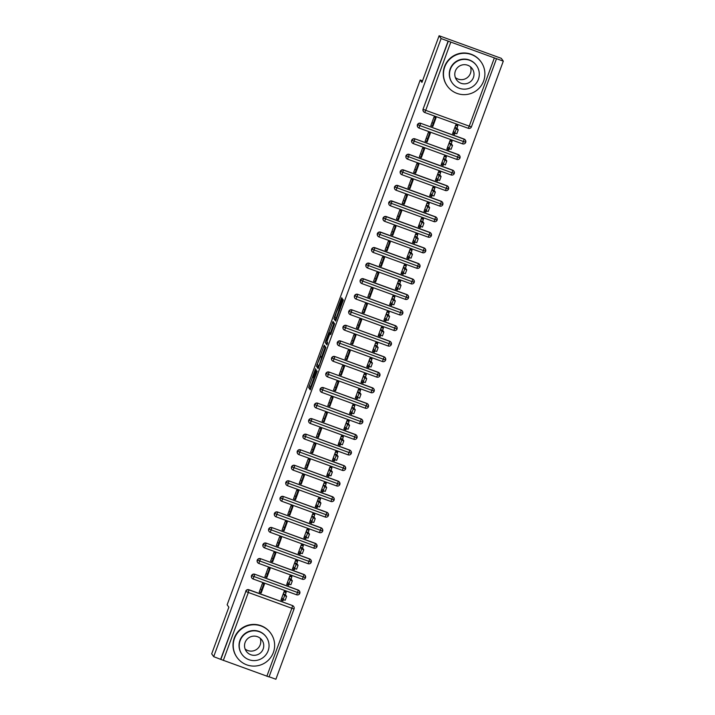 <?xml version="1.0" encoding="UTF-8"?>
<svg xmlns="http://www.w3.org/2000/svg" width="715" height="715" viewBox="0 0 715 715"><rect width="100%" height="100%" fill="white"/><g stroke="black" fill="none" stroke-linecap="round" stroke-linejoin="round"><path stroke-width="1.07" d="M315.556 368.708L308.666 387.557L310.283 389.836L317.228 371.058L313.778 378.432L316.396 369.887L312.947 377.252L315.556 368.708M341.69 300.023L342.163 298.37L341.707 297.735L341.064 299.138L334.432 317.147L333.959 318.801L335.585 321.08L343.325 300.014L342.771 299.236L342.128 300.64L336.104 318.559L335.022 317.049L336.247 312.741L341.69 300.023M213.696 656.665L441.11 38.565L439.108 35.75L421.948 82.395L420.232 79.991L227.147 604.792L228.854 607.196L211.694 653.85L213.696 656.665L220.846 659.418L245.853 591.421L220.694 659.203M324.244 345.202L316.495 366.268L318.121 368.547L325.861 347.481L324.244 345.202M326.594 341.198L325.7 340.876L332.976 321.464L334.593 323.743L330.643 334.513M330.634 334.504L329.973 333.574L327.452 340.099L326.978 341.743L327.658 342.708L326.88 344.844L325.227 342.53L325.7 340.876M454.15 133.642L454.615 134.34L455.115 133.16M435.408 117.492L432.369 125.769L432.843 126.43L436.052 117.725L434.023 116.992L430.823 125.697L432.843 126.43M448.43 149.194L448.895 149.891L449.395 148.711M429.688 133.044L426.649 141.311L427.123 141.981L430.332 133.276L428.303 132.543L425.103 141.248L427.123 141.981M442.701 164.736L443.166 165.433L443.675 164.262M423.968 148.595L420.929 156.862L421.403 157.532L424.603 148.827L422.583 148.094L419.383 156.799L421.403 157.532M436.981 180.287L437.446 180.984L437.955 179.814M418.248 164.146L415.209 172.413L415.683 173.084L418.883 164.379L416.863 163.637L413.663 172.351L415.683 173.084M433.335 191.352L432.137 189.663L432.736 187.562L434.756 188.295L434.935 187.831L432.915 187.098L429.706 195.803L431.726 196.536L431.896 196.071L429.876 195.338L430.707 193.55L431.914 195.249L433.335 191.352L435.355 192.085L434.157 190.396L434.756 188.295L434.282 187.625M431.261 195.839L431.726 196.536M412.528 179.697L409.481 187.965L409.963 188.635L413.163 179.921L411.143 179.188L407.943 187.902L409.963 188.635M427.615 206.903L426.417 205.214L427.016 203.114L429.036 203.847L429.215 203.382L427.186 202.64L423.986 211.354L426.006 212.087L426.176 211.622L424.156 210.889L424.987 209.102L426.194 210.791L427.615 206.903L429.635 207.636L428.437 205.947L429.036 203.847L428.562 203.176M425.541 211.39L426.006 212.087M406.808 195.24L403.761 203.516L404.243 204.186L407.443 195.472L405.423 194.739L402.214 203.444L404.243 204.186M419.821 226.941L420.286 227.638L420.786 226.458M401.088 210.791L398.041 219.058L398.514 219.728L401.723 211.023L399.703 210.29L396.494 218.996L398.514 219.728M414.101 242.483L414.566 243.189L415.066 242.01M395.359 226.342L392.32 234.609L392.794 235.28L396.003 226.575L393.983 225.842L390.774 234.547L392.794 235.28M408.381 258.035L408.846 258.732L409.346 257.561M389.639 241.893L386.601 250.161L387.074 250.831L390.283 242.126L388.254 241.393L385.054 250.098L387.074 250.831M402.652 273.586L403.126 274.283L403.626 273.112M383.919 257.445L380.881 265.712L381.354 266.382L384.554 257.677L382.534 256.935L379.334 265.649L381.354 266.382M396.932 289.137L397.397 289.834L397.906 288.654M378.199 272.987L375.161 281.263L375.634 281.933L378.834 273.219L376.814 272.487L373.614 281.192L375.634 281.933M391.212 304.688L391.677 305.385L392.178 304.206M372.479 288.538L369.432 296.814L369.914 297.476L373.114 288.771L371.094 288.038L367.894 296.743L369.914 297.476M385.492 320.24L385.957 320.937L386.457 319.757M366.759 304.09L363.712 312.357L364.194 313.027L367.394 304.322L365.374 303.589L362.165 312.294L364.194 313.027M379.772 335.782L380.237 336.479L380.738 335.308M361.039 319.641L357.992 327.908L358.474 328.578L361.674 319.873L359.654 319.14L356.445 327.845L358.474 328.578M374.052 351.333L374.517 352.03L375.018 350.859M355.319 335.192L352.272 343.459L352.745 344.13L355.954 335.424L353.934 334.683L350.725 343.397L352.745 344.13M368.332 366.884L368.797 367.582L369.298 366.402M349.59 350.743L346.552 359.01L347.025 359.681L350.234 350.967L348.214 350.234L345.005 358.948L347.025 359.681M362.612 382.436L363.077 383.133L363.578 381.953M343.87 366.286L340.832 374.562L341.305 375.232L344.514 366.518L342.485 365.785L339.285 374.49L341.305 375.232M356.883 397.987L357.357 398.684L357.858 397.504M338.15 381.837L335.112 390.104L335.585 390.774L338.785 382.069L336.765 381.336L333.565 390.041L335.585 390.774M351.163 413.529L351.628 414.235L352.138 413.056M332.43 397.388L329.392 405.655L329.865 406.326L333.065 397.62L331.045 396.888L327.845 405.593L329.865 406.326M345.443 429.08L345.908 429.778L346.409 428.607M326.71 412.939L323.663 421.207L324.145 421.877L327.345 413.172L325.325 412.439L322.125 421.144L324.145 421.877M339.723 444.632L340.188 445.329L340.689 444.158M320.99 428.491L317.943 436.758L318.425 437.428L321.625 428.723L319.605 427.981L316.396 436.695L318.425 437.428M334.003 460.183L334.468 460.88L334.969 459.7M315.27 444.033L312.223 452.309L312.696 452.979L315.905 444.265L313.885 443.532L310.676 452.246L312.696 452.979M328.283 475.734L328.748 476.431L329.249 475.252M309.55 459.584L306.503 467.86L306.976 468.522L310.185 459.817L308.165 459.084L304.956 467.789L306.976 468.522M322.563 491.285L323.028 491.983L323.529 490.803M303.821 475.135L300.783 483.403L301.256 484.073L304.465 475.368L302.445 474.635L299.236 483.34L301.256 484.073M316.843 506.828L317.308 507.525L317.809 506.354M298.101 490.687L295.063 498.954L295.536 499.624L298.745 490.919L296.716 490.186L293.516 498.891L295.536 499.624M311.114 522.379L311.588 523.076L312.089 521.905M292.381 506.238L289.343 514.505L289.816 515.175L293.016 506.47L290.996 505.728L287.796 514.442L289.816 515.175M305.394 537.93L305.859 538.627L306.369 537.448M286.661 521.789L283.623 530.056L284.096 530.727L287.296 522.013L285.276 521.28L282.076 529.994L284.096 530.727M299.674 553.481L300.139 554.179L300.64 552.999M280.941 537.331L277.894 545.608L278.376 546.278L281.576 537.564L279.556 536.831L276.356 545.536L278.376 546.278M293.954 569.033L294.419 569.73L294.92 568.55M275.221 552.883L272.174 561.15L272.656 561.82L275.856 553.115L273.836 552.382L270.627 561.087L272.656 561.82M288.234 584.575L288.699 585.281L289.2 584.101M269.501 568.434L266.454 576.701L266.927 577.371L270.136 568.666L268.116 567.933L264.907 576.639L266.927 577.371M422.52 80.822L420.232 79.991M431.94 122.658L433.299 123.23M426.22 138.209L427.579 138.781M420.5 153.761L421.859 154.333M414.78 169.312L416.139 169.884M409.06 184.854L410.419 185.426M403.34 200.406L404.699 200.978M397.612 215.957L398.97 216.529M391.892 231.508L393.25 232.08M386.171 247.059L387.53 247.631M380.452 262.602L381.81 263.174M374.731 278.153L376.09 278.725M369.012 293.704L370.37 294.276M363.292 309.255L364.65 309.827M357.572 324.807L358.93 325.379M351.843 340.358L353.201 340.93M346.123 355.9L347.481 356.472M340.403 371.451L341.761 372.023M334.683 387.003L336.041 387.575M328.963 402.554L330.321 403.126M323.243 418.105L324.601 418.677M317.523 433.648L318.881 434.228M311.794 449.199L313.152 449.771M306.074 464.75L307.432 465.322M300.354 480.301L301.712 480.873M294.634 495.852L295.992 496.425M288.914 511.404L290.272 511.976M283.194 526.946L284.552 527.518M277.474 542.497L278.832 543.069M271.754 558.049L273.112 558.621M266.025 573.6L267.383 574.172M245.71 591.216A2.485 2.476 -35.4 0 1 248.9 589.732L292.435 605.542A2.485 2.476 -35.4 0 1 293.606 606.427L293.749 606.633A2.485 2.476 144.6 0 1 294.053 608.921L269.046 676.926L220.846 659.418M282.514 600.126L282.979 600.823L283.48 599.653M263.772 583.985L260.734 592.252L261.207 592.923L259.188 592.19L262.396 583.485L264.416 584.218L261.207 592.923M260.305 589.151L261.663 589.723M441.11 38.565L503.306 61.15L275.892 679.25L269.099 676.783M439.108 35.75L501.304 58.335L503.306 61.15M283.149 600.359L281.129 599.626L281.96 597.847L283.167 599.536L284.588 595.64L286.608 596.373L285.41 594.692L286.179 592.118L284.159 591.385L280.959 600.091L282.979 600.823M448.108 41.113L423.092 109.1L448.26 41.318M424.737 112.496L468.253 128.298L424.728 112.496A2.485 2.476 -35.4 0 1 423.548 111.594L423.396 111.388A2.485 2.476 -35.4 0 1 423.092 109.1M419.017 128.039L462.542 143.849L418.999 128.039A2.485 2.476 -35.4 0 1 417.828 127.145L417.676 126.939A2.485 2.476 -35.4 0 1 420.536 123.239L464.071 139.05A2.485 2.476 -35.4 0 1 465.242 139.943L465.385 140.149A2.485 2.476 144.6 0 0 464.223 139.255L464.071 139.05M454.785 133.875L452.765 133.133L453.596 131.354L454.803 133.044L456.224 129.156L458.244 129.889L457.046 128.2L457.815 125.634L455.795 124.893L452.595 133.607L454.615 134.34M413.297 143.59L456.814 159.4L413.279 143.59A2.485 2.476 -35.4 0 1 412.099 142.696L411.956 142.491A2.485 2.476 -35.4 0 1 414.816 138.79L458.351 154.601A2.485 2.476 -35.4 0 1 459.522 155.486L459.665 155.7A2.485 2.476 144.6 0 0 458.494 154.806L458.351 154.601M449.065 149.417L447.045 148.684L447.867 146.906L449.074 148.595L450.504 144.707L452.524 145.44L451.326 143.751L452.094 141.177L450.075 140.444L446.866 149.158L448.895 149.891M405.932 155.745L452.086 172.807L451.094 174.952L407.568 159.141A2.485 2.476 -35.4 0 1 406.379 158.247L406.236 158.042A2.485 2.476 -35.4 0 1 409.096 154.342L452.631 170.152A2.485 2.476 -35.4 0 1 453.802 171.037L453.945 171.243A2.485 2.476 144.6 0 0 452.774 170.358L452.631 170.152M443.345 164.968L441.325 164.236L442.147 162.457L443.354 164.146L444.784 160.249L446.804 160.982L445.606 159.302L446.375 156.728L444.355 155.995L441.146 164.7L443.166 165.433M400.212 171.296L446.366 188.349L445.374 190.503L401.848 174.692A2.485 2.476 -35.4 0 1 400.659 173.799L400.516 173.584A2.485 2.476 -35.4 0 1 403.367 169.893L446.911 185.703A2.485 2.476 -35.4 0 1 448.082 186.588L448.225 186.794A2.485 2.476 144.6 0 0 447.054 185.909L446.911 185.703M437.625 180.52L435.596 179.787L436.427 177.999L437.634 179.697L439.055 175.801L441.084 176.534L439.877 174.853L440.655 172.279L438.635 171.546L435.426 180.252L437.446 180.984M394.492 186.847L440.637 203.9L439.654 206.045L396.128 190.244A2.485 2.476 -35.4 0 1 394.939 189.341L394.796 189.135A2.485 2.476 -35.4 0 1 397.647 185.444L441.191 201.246A2.485 2.476 -35.4 0 1 442.362 202.139L442.505 202.345A2.485 2.476 144.6 0 0 441.334 201.451L441.191 201.246M388.763 202.399L434.917 219.451L433.933 221.596L390.408 205.795A2.485 2.476 -35.4 0 1 389.219 204.892L389.076 204.687A2.485 2.476 -35.4 0 1 391.927 200.987L435.471 216.797A2.485 2.476 -35.4 0 1 436.633 217.691L436.785 217.896A2.485 2.476 144.6 0 0 435.614 217.003L435.471 216.797M383.043 217.95L429.197 235.003L428.214 237.148L384.688 221.337A2.485 2.476 -35.4 0 1 383.499 220.443L383.347 220.238A2.485 2.476 -35.4 0 1 386.207 216.538L429.742 232.348A2.485 2.476 -35.4 0 1 430.913 233.242L431.065 233.447A2.485 2.476 144.6 0 0 429.894 232.554L429.742 232.348M420.456 227.173L418.436 226.432L419.267 224.653L420.474 226.342L421.895 222.454L423.915 223.187L422.717 221.498L423.486 218.924L421.466 218.191L418.266 226.905L420.286 227.638M377.323 233.501L423.477 250.554L422.494 252.699L378.968 236.888A2.485 2.476 -35.4 0 1 377.779 235.995L377.627 235.789A2.485 2.476 -35.4 0 1 380.487 232.089L424.022 247.899A2.485 2.476 -35.4 0 1 425.193 248.784L425.345 248.99A2.485 2.476 144.6 0 0 424.174 248.105L424.022 247.899M414.736 242.716L412.716 241.983L413.547 240.204L414.754 241.893L416.175 237.997L418.195 238.739L416.997 237.049L417.766 234.475L415.746 233.742L412.546 242.448L414.566 243.189M371.603 249.043L417.757 266.105L416.774 268.25L373.248 252.44A2.485 2.476 -35.4 0 1 372.059 251.546L371.907 251.34A2.485 2.476 -35.4 0 1 374.767 247.64L418.302 263.451A2.485 2.476 -35.4 0 1 419.473 264.336L419.616 264.541A2.485 2.476 144.6 0 0 418.454 263.656L418.302 263.451M409.016 258.267L406.996 257.534L407.827 255.756L409.034 257.445L410.455 253.548L412.475 254.281L411.277 252.601L412.046 250.027L410.026 249.294L406.826 257.999L408.846 258.732M365.883 264.595L412.037 281.647L411.045 283.801L367.528 267.991A2.485 2.476 -35.4 0 1 366.33 267.088L366.187 266.883A2.485 2.476 -35.4 0 1 369.047 263.192L412.582 278.993A2.485 2.476 -35.4 0 1 413.753 279.887L413.896 280.092A2.485 2.476 144.6 0 0 412.725 279.207L412.582 278.993M403.296 273.818L401.276 273.085L402.098 271.298L403.305 272.996L404.735 269.099L406.755 269.832L405.557 268.152L406.326 265.578L404.306 264.845L401.097 273.55L403.126 274.283M360.163 280.146L406.317 297.199L405.325 299.344L361.799 283.542A2.485 2.476 -35.4 0 1 360.61 282.639L360.467 282.434A2.485 2.476 -35.4 0 1 363.318 278.734L406.862 294.544A2.485 2.476 -35.4 0 1 408.033 295.438L408.176 295.644A2.485 2.476 144.6 0 0 407.005 294.75L406.862 294.544M397.576 289.369L395.547 288.637L396.378 286.849L397.585 288.547L399.015 284.65L401.035 285.383L399.837 283.694L400.606 281.129L398.586 280.396L395.377 289.101L397.397 289.834M402.777 313.42A2.485 2.476 144.6 0 1 399.614 314.895L356.079 299.084A2.485 2.476 -35.4 0 1 354.89 298.191L354.747 297.985A2.485 2.476 -35.4 0 1 357.598 294.285L401.142 310.096A2.485 2.476 -35.4 0 1 402.313 310.989L402.456 311.195A2.485 2.476 144.6 0 0 401.285 310.301L401.142 310.096M391.856 304.921L389.827 304.188L390.658 302.4L391.865 304.09L393.286 300.202L395.315 300.935L394.108 299.245L394.886 296.68L392.866 295.939L389.657 304.653L391.677 305.385M397.057 328.971A2.485 2.476 144.6 0 1 393.894 330.446L350.359 314.636A2.485 2.476 -35.4 0 1 349.17 313.742L349.027 313.536A2.485 2.476 -35.4 0 1 351.878 309.836L395.422 325.647A2.485 2.476 -35.4 0 1 396.593 326.541L396.736 326.746A2.485 2.476 144.6 0 0 395.565 325.852L395.422 325.647M386.127 320.463L384.107 319.73L384.938 317.952L386.145 319.641L387.566 315.753L389.586 316.486L388.388 314.797L389.166 312.223L387.146 311.49L383.937 320.204L385.957 320.937M391.337 344.523A2.485 2.476 144.6 0 1 388.173 345.997L344.639 330.187A2.485 2.476 -35.4 0 1 343.45 329.293L343.298 329.088A2.485 2.476 -35.4 0 1 346.158 325.388L389.693 341.198A2.485 2.476 -35.4 0 1 390.864 342.083L391.016 342.288A2.485 2.476 144.6 0 0 389.845 341.404L389.693 341.198M380.407 336.014L378.387 335.281L379.218 333.503L380.425 335.192L381.846 331.295L383.866 332.028L382.668 330.348L383.446 327.774L381.417 327.041L378.217 335.746L380.237 336.479M385.617 360.074A2.485 2.476 144.6 0 1 382.454 361.549L338.919 345.738A2.485 2.476 -35.4 0 1 337.73 344.844L337.578 344.63A2.485 2.476 -35.4 0 1 340.438 340.939L383.973 356.749A2.485 2.476 -35.4 0 1 385.144 357.634L385.296 357.84A2.485 2.476 144.6 0 0 384.125 356.955L383.973 356.749M374.687 351.566L372.667 350.833L373.498 349.045L374.705 350.743L376.126 346.846L378.146 347.579L376.948 345.899L377.717 343.325L375.697 342.592L372.497 351.297L374.517 352.03M379.897 375.625A2.485 2.476 144.6 0 1 376.733 377.091L333.199 361.29A2.485 2.476 -35.4 0 1 332.01 360.387L331.858 360.181A2.485 2.476 -35.4 0 1 334.718 356.49L378.253 372.292A2.485 2.476 -35.4 0 1 379.424 373.185L379.576 373.391A2.485 2.476 144.6 0 0 378.405 372.497L378.253 372.292M368.967 367.117L366.947 366.384L367.778 364.596L368.985 366.294L370.406 362.398L372.426 363.131L371.228 361.441L371.997 358.876L369.977 358.144L366.777 366.849L368.797 367.582M325.834 373.445L374.186 391.168A2.485 2.476 144.6 0 1 371.014 392.642L327.479 376.841A2.485 2.476 -35.4 0 1 326.29 375.938L326.138 375.733A2.485 2.476 -35.4 0 1 328.998 372.032L372.533 387.843A2.485 2.476 -35.4 0 1 373.704 388.737L373.847 388.942A2.485 2.476 144.6 0 0 372.676 388.048L372.533 387.843M363.247 382.668L361.227 381.935L362.058 380.148L363.265 381.837L364.686 377.949L366.706 378.682L365.508 376.993L366.277 374.428L364.257 373.686L361.057 382.4L363.077 383.133M320.114 388.996L368.466 406.71A2.485 2.476 144.6 0 1 365.294 408.194L321.75 392.383A2.485 2.476 -35.4 0 1 320.561 391.489L320.418 391.284A2.485 2.476 -35.4 0 1 323.278 387.584L366.813 403.394A2.485 2.476 -35.4 0 1 367.984 404.288L368.127 404.493A2.485 2.476 144.6 0 0 366.956 403.6L366.813 403.394M357.527 398.219L355.507 397.477L356.329 395.699L357.536 397.388L358.966 393.5L360.986 394.233L359.788 392.544L360.557 389.97L358.537 389.237L355.328 397.951L357.357 398.684M314.394 404.547L362.746 422.261A2.485 2.476 144.6 0 1 359.565 423.745L316.012 407.925A2.485 2.476 -35.4 0 1 314.841 407.041L314.698 406.835A2.485 2.476 -35.4 0 1 317.549 403.135L361.093 418.945A2.485 2.476 -35.4 0 1 362.264 419.83L362.407 420.036A2.485 2.476 144.6 0 0 361.236 419.151L361.093 418.945M351.807 413.762L349.778 413.029L350.609 411.25L351.816 412.939L353.246 409.043L355.266 409.784L354.059 408.095L354.837 405.521L352.817 404.788L349.608 413.493L351.628 414.235M308.674 420.089L357.026 437.812A2.485 2.476 144.6 0 1 353.845 439.296L310.292 423.477A2.485 2.476 -35.4 0 1 309.121 422.592L308.978 422.386A2.485 2.476 -35.4 0 1 311.829 418.686L355.373 434.497A2.485 2.476 -35.4 0 1 356.544 435.381L356.687 435.587A2.485 2.476 144.6 0 0 355.516 434.702L355.373 434.497M346.078 429.313L344.058 428.58L344.889 426.801L346.096 428.491L347.517 424.594L349.546 425.327L348.339 423.646L349.117 421.072L347.097 420.34L343.888 429.045L345.908 429.778M302.954 435.641L351.297 453.364A2.485 2.476 144.6 0 1 348.125 454.847L304.572 439.028A2.485 2.476 -35.4 0 1 303.401 438.134L303.258 437.929A2.485 2.476 -35.4 0 1 306.109 434.237L349.653 450.048A2.485 2.476 -35.4 0 1 350.815 450.933L350.967 451.138A2.485 2.476 144.6 0 0 349.796 450.253L349.653 450.048M340.358 444.864L338.338 444.131L339.169 442.344L340.376 444.042L341.797 440.145L343.817 440.878L342.619 439.198L343.397 436.624L341.368 435.891L338.168 444.596L340.188 445.329M297.226 451.192L345.577 468.915A2.485 2.476 144.6 0 1 342.405 470.39L298.852 454.579A2.485 2.476 -35.4 0 1 297.681 453.685L297.529 453.48A2.485 2.476 -35.4 0 1 300.389 449.78L343.924 465.59A2.485 2.476 -35.4 0 1 345.095 466.484L345.247 466.689A2.485 2.476 144.6 0 0 344.076 465.796L343.924 465.59M334.638 460.415L332.618 459.682L333.449 457.895L334.656 459.593L336.077 455.696L338.097 456.429L336.899 454.74L337.677 452.175L335.648 451.442L332.448 460.147L334.468 460.88M291.506 466.743L339.857 484.466A2.485 2.476 144.6 0 1 336.685 485.941L293.15 470.13A2.485 2.476 -35.4 0 1 291.961 469.237L291.809 469.031A2.485 2.476 -35.4 0 1 294.669 465.331L338.204 481.141A2.485 2.476 -35.4 0 1 339.375 482.035L339.527 482.241A2.485 2.476 144.6 0 0 338.356 481.347L338.204 481.141M328.918 475.967L326.898 475.234L327.729 473.446L328.936 475.135L330.357 471.248L332.377 471.98L331.179 470.291L331.948 467.726L329.928 466.984L326.728 475.698L328.748 476.431M285.786 482.294L334.137 500.008A2.485 2.476 144.6 0 1 330.965 501.492L287.43 485.682A2.485 2.476 -35.4 0 1 286.241 484.788L286.089 484.582A2.485 2.476 -35.4 0 1 288.949 480.882L332.484 496.693A2.485 2.476 -35.4 0 1 333.655 497.586L333.798 497.792A2.485 2.476 144.6 0 0 332.636 496.898L332.484 496.693M323.198 491.509L321.178 490.776L322.009 488.997L323.216 490.687L324.637 486.799L326.657 487.532L325.459 485.843L326.228 483.269L324.208 482.536L321.008 491.25L323.028 491.983M280.066 497.837L328.417 515.56A2.485 2.476 144.6 0 1 325.245 517.043L281.683 501.224A2.485 2.476 -35.4 0 1 280.512 500.339L280.369 500.134A2.485 2.476 -35.4 0 1 283.229 496.433L326.764 512.244A2.485 2.476 -35.4 0 1 327.935 513.129L328.078 513.334A2.485 2.476 144.6 0 0 326.907 512.449L326.764 512.244M317.478 507.06L315.458 506.327L316.289 504.549L317.496 506.238L318.917 502.341L320.937 503.083L319.739 501.394L320.508 498.82L318.488 498.087L315.279 506.792L317.308 507.525M274.346 513.388L322.697 531.111A2.485 2.476 144.6 0 1 319.525 532.595L275.963 516.775A2.485 2.476 -35.4 0 1 274.792 515.89L274.649 515.676A2.485 2.476 -35.4 0 1 277.509 511.985L321.044 527.795A2.485 2.476 -35.4 0 1 322.215 528.68L322.358 528.885A2.485 2.476 144.6 0 0 321.187 528.001L321.044 527.795M311.758 522.611L309.738 521.879L310.56 520.091L311.767 521.789L313.197 517.892L315.217 518.625L314.019 516.945L314.788 514.371L312.768 513.638L309.559 522.343L311.588 523.076M268.625 528.939L316.977 546.662A2.485 2.476 144.6 0 1 313.796 548.137L270.243 532.326A2.485 2.476 -35.4 0 1 269.072 531.433L268.929 531.227A2.485 2.476 -35.4 0 1 271.78 527.536L315.324 543.337A2.485 2.476 -35.4 0 1 316.495 544.231L316.638 544.437A2.485 2.476 144.6 0 0 315.467 543.543L315.324 543.337M306.038 538.163L304.009 537.43L304.84 535.642L306.047 537.34L307.468 533.444L309.497 534.177L308.29 532.487L309.068 529.922L307.048 529.189L303.839 537.895L305.859 538.627M262.906 544.49L311.248 562.213A2.485 2.476 144.6 0 1 308.076 563.688L264.523 547.878A2.485 2.476 -35.4 0 1 263.352 546.984L263.209 546.778A2.485 2.476 -35.4 0 1 266.06 543.078L309.604 558.889A2.485 2.476 -35.4 0 1 310.775 559.782L310.918 559.988A2.485 2.476 144.6 0 0 309.747 559.094L309.604 558.889M300.309 553.714L298.289 552.981L299.12 551.194L300.327 552.883L301.748 548.995L303.777 549.728L302.57 548.039L303.348 545.474L301.328 544.741L298.119 553.446L300.139 554.179M257.185 560.042L305.528 577.756A2.485 2.476 144.6 0 1 302.356 579.239L258.803 563.429A2.485 2.476 -35.4 0 1 257.632 562.535L257.489 562.33A2.485 2.476 -35.4 0 1 260.34 558.63L303.884 574.44A2.485 2.476 -35.4 0 1 305.046 575.334L305.198 575.539A2.485 2.476 144.6 0 0 304.027 574.646L303.884 574.44M294.589 569.265L292.569 568.523L293.4 566.745L294.607 568.434L296.028 564.546L298.048 565.279L296.85 563.59L297.628 561.016L295.599 560.283L292.399 568.997L294.419 569.73M251.457 575.593L299.808 593.307A2.485 2.476 144.6 0 1 296.636 594.791L253.083 578.971A2.485 2.476 -35.4 0 1 251.912 578.086L251.76 577.881A2.485 2.476 -35.4 0 1 254.62 574.181L298.155 589.991A2.485 2.476 -35.4 0 1 299.326 590.876L299.478 591.082A2.485 2.476 144.6 0 0 298.307 590.197L298.155 589.991M288.869 584.807L286.849 584.075L287.68 582.296L288.887 583.985L290.308 580.088L292.328 580.83L291.13 579.141L291.899 576.567L289.879 575.834L286.679 584.539L288.699 585.281M299.808 593.307L299.808 593.298A2.485 2.476 144.6 0 0 299.478 591.082L299.808 593.307A2.485 2.485 0 0 1 296.627 594.791L298.307 590.197L254.62 574.181M305.528 577.756L305.528 577.747A2.485 2.476 144.6 0 0 305.198 575.539L305.528 577.756A2.485 2.485 0 0 1 302.347 579.239L304.027 574.646L260.34 558.63M311.248 562.213L311.248 562.196A2.485 2.476 144.6 0 0 310.918 559.988L311.248 562.213A2.485 2.485 0 0 1 308.067 563.688L309.747 559.094L266.06 543.078M316.977 546.662L316.968 546.644A2.485 2.476 144.6 0 0 316.638 544.437L316.977 546.662A2.485 2.485 0 0 1 313.787 548.137L315.467 543.543L271.78 527.536M322.697 531.111L322.688 531.102A2.485 2.476 144.6 0 0 322.358 528.885L322.697 531.111A2.485 2.485 0 0 1 319.507 532.595L321.187 528.001L277.509 511.985M328.417 515.56L328.408 515.551A2.485 2.476 144.6 0 0 328.078 513.334L328.417 515.56A2.485 2.485 0 0 1 325.227 517.043L326.907 512.449L283.229 496.433M334.137 500.008L334.137 500A2.485 2.476 144.6 0 0 333.798 497.792L334.137 500.008A2.485 2.485 0 0 1 330.956 501.492L332.636 496.898M339.857 484.466L339.857 484.448A2.485 2.476 144.6 0 0 339.527 482.241L339.857 484.466A2.485 2.485 0 0 1 336.676 485.941L338.356 481.347L294.669 465.331M345.577 468.915L345.577 468.897A2.485 2.476 144.6 0 0 345.247 466.689L345.577 468.915A2.485 2.485 0 0 1 342.396 470.39L344.076 465.796L300.389 449.78M351.297 453.364L351.297 453.355A2.485 2.476 144.6 0 0 350.967 451.138L351.297 453.364A2.485 2.485 0 0 1 348.116 454.847L349.796 450.253L306.109 434.237M357.026 437.812L357.017 437.803A2.485 2.476 144.6 0 0 356.687 435.587L357.026 437.812A2.485 2.485 0 0 1 353.836 439.296L355.516 434.702L311.829 418.686M362.746 422.261L362.737 422.252A2.485 2.476 144.6 0 0 362.407 420.036L362.746 422.261A2.485 2.485 0 0 1 359.556 423.745L361.236 419.151L317.549 403.135M368.466 406.71L368.457 406.701A2.485 2.476 144.6 0 0 368.127 404.493L368.466 406.71A2.485 2.485 0 0 1 365.276 408.194L366.956 403.6L323.278 387.584M374.186 391.168L374.177 391.15A2.485 2.476 144.6 0 0 373.847 388.942L374.186 391.168A2.485 2.485 0 0 1 370.996 392.642L372.676 388.048L328.998 372.032M331.554 357.893L379.906 375.598A2.485 2.476 144.6 0 0 379.576 373.391L379.906 375.616A2.485 2.485 0 0 1 376.725 377.091L378.396 372.497L334.718 356.49M337.274 342.342L385.626 360.056A2.485 2.476 144.6 0 0 385.296 357.84L385.626 360.065A2.485 2.485 0 0 1 382.445 361.549L384.125 356.955L340.438 340.939M342.994 326.791L391.346 344.505A2.485 2.476 144.6 0 0 391.016 342.288L391.346 344.514A2.485 2.485 0 0 1 388.165 345.997L389.845 341.404L346.158 325.388M348.723 311.248L397.066 328.954A2.485 2.476 144.6 0 0 396.736 326.746L397.066 328.963A2.485 2.485 0 0 1 393.885 330.446L395.565 325.852L351.878 309.836M354.443 295.697L402.786 313.402A2.485 2.476 144.6 0 0 402.456 311.195L402.795 313.42A2.485 2.485 0 0 1 399.605 314.895L401.285 310.301L357.598 294.285M406.317 297.199L408.506 297.851A2.485 2.476 144.6 0 0 408.176 295.644L408.515 297.869A2.485 2.485 0 0 1 405.325 299.344L361.79 283.542L363.47 278.948L407.005 294.75L406.317 297.199M412.037 281.647L414.226 282.309A2.485 2.476 144.6 0 0 413.896 280.092L414.235 282.318A2.485 2.485 0 0 1 411.045 283.801L367.51 267.991L369.19 263.397L412.725 279.199L412.037 281.647M417.757 266.105L419.955 266.758A2.485 2.476 144.6 0 0 419.616 264.541L419.955 266.767A2.485 2.485 0 0 1 416.774 268.25L373.23 252.44L374.91 247.846L418.445 263.656L417.757 266.105M423.477 250.554L425.675 251.206A2.485 2.476 144.6 0 0 425.345 248.99L425.675 251.215A2.485 2.485 0 0 1 422.494 252.699L378.959 236.888L380.63 232.295L424.174 248.105L423.477 250.554M429.197 235.003L431.395 235.655A2.485 2.476 144.6 0 0 431.065 233.447L431.395 235.664A2.485 2.485 0 0 1 428.214 237.148L384.679 221.337L386.359 216.743L429.894 232.554L429.197 235.003M434.917 219.451L437.115 220.104A2.485 2.476 144.6 0 0 436.785 217.896L437.115 220.122A2.485 2.485 0 0 1 433.933 221.596L390.399 205.786L392.079 201.192L435.614 217.003L434.917 219.451M440.637 203.9L442.835 204.553A2.485 2.476 144.6 0 0 442.505 202.345L442.835 204.57A2.485 2.485 0 0 1 439.654 206.045L396.119 190.244L397.799 185.65L441.334 201.451L440.637 203.9M446.366 188.349L448.555 189.01A2.485 2.476 144.6 0 0 448.225 186.794L448.564 189.019A2.485 2.485 0 0 1 445.374 190.503L401.839 174.692L403.519 170.099L447.054 185.909L446.366 188.349M452.086 172.807L454.275 173.459A2.485 2.476 144.6 0 0 453.945 171.243L454.284 173.468A2.485 2.485 0 0 1 451.094 174.952L407.559 159.141L409.239 154.547L452.774 170.358L452.086 172.807M411.652 140.203L459.995 157.908A2.485 2.476 144.6 0 0 459.665 155.7L460.004 157.917A2.485 2.476 144.6 0 1 456.831 159.4M417.372 124.651L465.724 142.357A2.485 2.476 144.6 0 0 465.385 140.149L465.724 142.374A2.485 2.476 144.6 0 1 462.551 143.849L464.214 139.255L420.536 123.239M313.778 378.074L310.221 388.12L310.757 388.889M318.363 365.642L318.05 366.831L318.595 367.59M325.325 346.712L321.616 356.776M317.71 363.113L317.38 364.266L318.801 366.268L319.256 365.285L321.58 357.786L320.597 356.401L317.71 363.113M330.366 333.002L333.878 323.43L332.332 322.867M334.057 322.983L333.878 323.43M327.327 343.861L325.227 342.53M329.302 332.627L327.515 336.479L326.299 340.787L326.675 341.323L329.204 334.808L329.302 332.627L330.857 333.19L329.284 332.609M327.095 341.904L326.782 343.093M335.827 318.175L335.514 319.364L336.059 320.123M286.608 596.373L285.187 600.269L283.176 599.536L285.187 600.269M284.588 595.64L283.39 593.959L283.989 591.85L286.009 592.583L285.5 591.877M285.41 594.692L283.39 593.959M292.328 580.83L290.907 584.718L288.896 583.985L290.907 584.718M290.308 580.088L289.11 578.408L289.709 576.299L291.729 577.032L291.228 576.326M291.13 579.141L289.11 578.408M298.048 565.279L296.627 569.167L294.616 568.434L296.627 569.167M296.028 564.546L294.83 562.857L295.429 560.757L297.449 561.49L296.948 560.775M296.85 563.59L294.83 562.857M303.777 549.728L302.347 553.625L300.336 552.883L302.347 553.625M301.748 548.995L300.55 547.306L301.149 545.205L303.178 545.938L302.668 545.223M302.57 548.039L300.55 547.306M309.497 534.177L308.067 538.073L306.056 537.34L308.067 538.073M307.468 533.444L306.27 531.754L306.869 529.654L308.898 530.387L308.388 529.672M308.29 532.487L306.27 531.754M260.215 638.245A9.626 9.581 -35.4 0 1 245.102 648.997M234.502 638.361A20.744 20.646 144.6 0 0 256.658 665.906A20.744 20.646 144.6 0 0 270.833 633.392A20.744 20.646 144.6 0 0 234.502 638.361M270.833 633.392L270.61 633.07A20.744 20.646 144.6 0 0 234.27 638.039A20.744 20.646 144.6 0 0 236.808 657.121L237.031 657.443M241.974 654.368L241.768 654.073A14.935 14.863 -35.4 0 1 251.975 630.666A14.935 14.863 -35.4 0 1 266.105 636.761L266.311 637.056A14.935 14.863 144.6 0 0 240.151 640.631A14.935 14.863 144.6 0 0 256.104 660.463A14.935 14.863 144.6 0 0 266.311 637.056M263.165 648.988A9.626 9.581 144.6 0 0 252.887 636.207A9.626 9.581 144.6 0 0 246.3 651.294A9.626 9.581 144.6 0 0 263.165 648.988M470.461 66.799A9.626 9.581 -35.4 0 1 455.357 77.551M444.748 66.915A20.744 20.646 144.6 0 0 466.913 94.46A20.744 20.646 144.6 0 0 481.088 61.946A20.744 20.646 144.6 0 0 444.748 66.915M481.088 61.946L480.855 61.624A20.744 20.646 144.6 0 0 444.524 66.593A20.744 20.646 144.6 0 0 447.054 85.675L447.286 85.997M452.229 82.922L452.023 82.627A14.935 14.863 -35.4 0 1 462.23 59.22A14.935 14.863 -35.4 0 1 476.36 65.315L476.565 65.61A14.935 14.863 144.6 0 0 450.405 69.185A14.935 14.863 144.6 0 0 466.359 89.017A14.935 14.863 144.6 0 0 476.565 65.61M473.419 77.542A9.626 9.581 144.6 0 0 463.132 64.761A9.626 9.581 144.6 0 0 456.554 79.848A9.626 9.581 144.6 0 0 473.419 77.542M315.217 518.625L313.796 522.522L311.776 521.789L313.796 522.522M313.197 517.892L311.99 516.212L312.598 514.103L314.618 514.836L314.108 514.121M314.019 516.945L311.99 516.212M320.937 503.083L319.516 506.971L317.505 506.238L319.516 506.971M318.917 502.341L317.719 500.661L318.318 498.552L320.338 499.285L319.828 498.578M319.739 501.394L317.719 500.661M326.657 487.532L325.236 491.42L323.225 490.687L325.236 491.42M324.637 486.799L323.439 485.11L324.038 483L326.058 483.742L325.548 483.027M325.459 485.843L323.439 485.11M332.377 471.98L330.956 475.868L328.945 475.135L330.956 475.868M330.357 471.248L329.159 469.558L329.758 467.458L331.778 468.191L331.268 467.476M331.179 470.291L329.159 469.558M338.097 456.429L336.676 460.326L334.665 459.593L336.676 460.326M336.077 455.696L334.879 454.007L335.478 451.907L337.498 452.64L336.997 451.925M336.899 454.74L334.879 454.007M343.817 440.878L342.396 444.775L340.385 444.042L342.396 444.775M341.797 440.145L340.599 438.456L341.198 436.356L343.218 437.088L342.717 436.373M342.619 439.198L340.599 438.456M349.546 425.327L348.116 429.223L346.105 428.491L348.116 429.223M347.517 424.594L346.319 422.914L346.918 420.804L348.947 421.537L348.437 420.822M348.339 423.646L346.319 422.914M355.266 409.784L353.836 413.672L351.825 412.939L353.836 413.672M353.246 409.043L352.039 407.362L352.647 405.253L354.667 405.986L354.157 405.28M354.059 408.095L352.039 407.362M360.986 394.233L359.565 398.121L357.545 397.388L359.565 398.121M358.966 393.5L357.759 391.811L358.367 389.711L360.387 390.444L359.877 389.729M359.788 392.544L357.759 391.811M366.706 378.682L365.285 382.579L363.274 381.837L365.285 382.579M364.686 377.949L363.488 376.26L364.087 374.159L366.107 374.892L365.597 374.177M365.508 376.993L363.488 376.26M372.426 363.131L371.005 367.027L368.994 366.294L371.005 367.027M370.406 362.398L369.208 360.709L369.807 358.608L371.827 359.341L371.317 358.626M371.228 361.441L369.208 360.709M378.146 347.579L376.725 351.476L374.714 350.743L376.725 351.476M376.126 346.846L374.928 345.166L375.527 343.057L377.547 343.79L377.037 343.075M376.948 345.899L374.928 345.166M383.866 332.028L382.445 335.925L380.434 335.192L382.445 335.925M381.846 331.295L380.648 329.615L381.247 327.506L383.267 328.239L382.766 327.533M382.668 330.348L380.648 329.615M389.586 316.486L388.165 320.374L386.154 319.641L388.165 320.374M387.566 315.753L386.368 314.064L386.967 311.955L388.987 312.696L388.486 311.981M388.388 314.797L386.368 314.064M395.315 300.935L393.885 304.822L391.874 304.09L393.885 304.822M393.286 300.202L392.088 298.512L392.687 296.412L394.716 297.145L394.206 296.43M394.108 299.245L392.088 298.512M401.035 285.383L399.605 289.28L397.594 288.547L399.605 289.28M399.015 284.65L397.808 282.961L398.416 280.861L400.436 281.594L399.926 280.879M399.837 283.694L397.808 282.961M406.755 269.832L405.334 273.729L403.323 272.996L405.334 273.729M404.735 269.099L403.528 267.41L404.136 265.31L406.156 266.043L405.646 265.328M405.557 268.152L403.528 267.41M412.475 254.281L411.054 258.178L409.043 257.445L411.054 258.178M410.455 253.548L409.257 251.868L409.856 249.758L411.876 250.491L411.366 249.776M411.277 252.601L409.257 251.868M418.195 238.739L416.774 242.626L414.763 241.893L416.774 242.626M416.175 237.997L414.977 236.316L415.576 234.207L417.596 234.94L417.086 234.234M416.997 237.049L414.977 236.316M423.915 223.187L422.494 227.075L420.483 226.342L422.494 227.075M421.895 222.454L420.697 220.765L421.296 218.656L423.316 219.398L422.806 218.683M422.717 221.498L420.697 220.765M429.635 207.636L428.214 211.533L426.203 210.791L428.214 211.533M426.176 211.622L426.506 210.907M428.437 205.947L426.417 205.214M435.355 192.085L433.933 195.982L431.923 195.249L433.933 195.982M431.896 196.071L432.226 195.356M434.157 190.396L432.137 189.663M441.084 176.534L439.654 180.43L437.643 179.697L439.654 180.43M439.055 175.801L437.857 174.12L438.456 172.011L440.485 172.744L439.975 172.029M439.877 174.853L437.857 174.12M446.804 160.982L445.382 164.879L443.363 164.146L445.382 164.879M444.784 160.249L443.577 158.569L444.185 156.46L446.205 157.193L445.695 156.487M445.606 159.302L443.577 158.569M452.524 145.44L451.102 149.328L449.092 148.595M450.504 144.707L449.306 143.018L449.905 140.909L451.925 141.65L451.415 140.935M451.326 143.751L449.306 143.018M458.244 129.889L456.822 133.776L454.812 133.044M456.224 129.156L455.026 127.467L455.625 125.366L457.645 126.099L457.135 125.384M457.046 128.2L455.026 127.467M266.847 676.265L291.863 608.268L248.328 592.467L223.312 660.454M248.9 589.732L248.328 592.467L245.853 591.421A2.485 2.476 -35.4 0 1 249.043 589.938L292.435 605.542M294.062 608.939L291.863 608.268L292.587 605.748A2.485 2.476 144.6 0 1 293.749 606.633A2.485 2.485 0 0 1 294.062 608.939L269.046 676.926M450.727 42.355L425.711 110.342L469.246 126.153L494.262 58.165M496.451 58.836L471.444 126.805L496.46 58.827M423.244 109.306L425.711 110.342L424.728 112.496A2.485 2.485 0 0 1 423.548 111.594A2.485 2.476 -35.4 0 1 423.244 109.306M469.246 126.153L471.444 126.823A2.485 2.476 144.6 0 1 468.271 128.298L469.246 126.153M253.092 578.98L254.772 574.386A2.485 2.476 -35.4 0 0 251.912 578.086A2.485 2.485 0 0 0 253.092 578.98L296.627 594.791M288.949 480.882L332.627 496.898M363.318 278.734L363.47 278.939A2.485 2.476 -35.4 0 0 360.61 282.639A2.485 2.485 0 0 0 361.79 283.542M369.047 263.192L369.19 263.397A2.485 2.476 -35.4 0 0 366.33 267.088A2.485 2.485 0 0 0 367.51 267.991M374.767 247.64L374.91 247.846A2.485 2.476 -35.4 0 0 372.059 251.546A2.485 2.485 0 0 0 373.23 252.44M380.487 232.089L380.63 232.295A2.485 2.476 -35.4 0 0 377.779 235.995A2.485 2.485 0 0 0 378.959 236.888M386.207 216.538L386.35 216.743A2.485 2.476 -35.4 0 0 383.499 220.443A2.485 2.485 0 0 0 384.679 221.337M391.927 200.987L392.079 201.192A2.485 2.476 -35.4 0 0 389.219 204.892A2.485 2.485 0 0 0 390.399 205.786M397.647 185.444L397.799 185.65A2.485 2.476 -35.4 0 0 394.939 189.341A2.485 2.485 0 0 0 396.119 190.244M403.367 169.893L403.519 170.099A2.485 2.476 -35.4 0 0 400.659 173.799A2.485 2.485 0 0 0 401.839 174.692M409.096 154.342L409.239 154.547A2.485 2.476 -35.4 0 0 406.379 158.247A2.485 2.485 0 0 0 407.559 159.141M414.816 138.79L458.494 154.806L456.814 159.4A2.485 2.485 0 0 0 460.004 157.917M258.812 563.429L260.492 558.835A2.485 2.476 -35.4 0 0 257.632 562.535A2.485 2.485 0 0 0 258.812 563.429L302.347 579.239M264.532 547.887L266.212 543.284A2.485 2.476 -35.4 0 0 263.352 546.984A2.485 2.485 0 0 0 264.532 547.887L308.067 563.688M270.252 532.335L271.932 527.742A2.485 2.476 -35.4 0 0 269.072 531.433A2.485 2.485 0 0 0 270.252 532.335L313.787 548.137M275.972 516.784L277.652 512.19A2.485 2.476 -35.4 0 0 274.792 515.89A2.485 2.485 0 0 0 275.972 516.784L319.507 532.595M281.692 501.233L283.372 496.639A2.485 2.476 -35.4 0 0 280.512 500.339A2.485 2.485 0 0 0 281.692 501.233L325.227 517.043M287.412 485.673L289.092 481.088A2.485 2.476 -35.4 0 0 286.241 484.788A2.485 2.485 0 0 0 287.412 485.682L330.956 501.492M293.132 470.13L294.812 465.537A2.485 2.476 -35.4 0 0 291.961 469.237A2.485 2.485 0 0 0 293.141 470.13L336.676 485.941M298.861 454.588L300.541 449.994A2.485 2.476 -35.4 0 0 297.681 453.685A2.485 2.485 0 0 0 298.861 454.588L342.396 470.39M304.581 439.037L306.261 434.443A2.485 2.476 -35.4 0 0 303.401 438.134A2.485 2.485 0 0 0 304.581 439.037L348.116 454.847M310.301 423.486L311.981 418.892A2.485 2.476 -35.4 0 0 309.121 422.592A2.485 2.485 0 0 0 310.301 423.486L353.836 439.296M316.021 407.934L317.701 403.34A2.485 2.476 -35.4 0 0 314.841 407.041A2.485 2.485 0 0 0 316.021 407.934L359.556 423.745M321.732 392.383L323.421 387.789A2.485 2.476 -35.4 0 0 320.561 391.489A2.485 2.485 0 0 0 321.741 392.383L365.276 408.194M327.452 376.832L329.141 372.238A2.485 2.476 -35.4 0 0 326.29 375.938A2.485 2.485 0 0 0 327.461 376.832L370.996 392.642M333.181 361.281L334.861 356.696A2.485 2.476 -35.4 0 0 332.01 360.387A2.485 2.485 0 0 0 333.19 361.29L376.725 377.091M382.445 361.549L338.91 345.738L340.59 341.144M338.91 345.738A2.485 2.485 0 0 1 337.73 344.844A2.485 2.476 -35.4 0 1 340.581 341.144M388.165 345.997L344.63 330.187L346.31 325.593M344.63 330.187A2.485 2.485 0 0 1 343.45 329.293A2.485 2.476 -35.4 0 1 346.301 325.593M350.341 314.627L352.03 310.042A2.485 2.476 -35.4 0 0 349.17 313.742A2.485 2.485 0 0 0 350.35 314.636L393.885 330.446M356.061 299.084L357.75 294.491A2.485 2.476 -35.4 0 0 354.89 298.191A2.485 2.485 0 0 0 356.07 299.084L399.605 314.895M405.342 299.344A2.485 2.476 144.6 0 0 408.497 297.878M411.062 283.801A2.485 2.476 144.6 0 0 414.226 282.327M416.782 268.25A2.485 2.476 144.6 0 0 419.946 266.775M422.502 252.699A2.485 2.476 144.6 0 0 425.666 251.224M428.222 237.148A2.485 2.476 144.6 0 0 431.386 235.673M433.942 221.596A2.485 2.476 144.6 0 0 437.106 220.122M439.662 206.045A2.485 2.476 144.6 0 0 442.826 204.579M445.382 190.503A2.485 2.476 144.6 0 0 448.546 189.028M451.111 174.952A2.485 2.476 144.6 0 0 454.266 173.477M413.279 143.59L414.959 138.996A2.485 2.476 -35.4 0 0 412.099 142.696A2.485 2.485 0 0 0 413.279 143.59M418.999 128.039L420.679 123.445A2.485 2.476 -35.4 0 0 417.828 127.145A2.485 2.485 0 0 0 418.999 128.039M313.849 377.717L313.125 377.457M310.221 388.12L308.666 387.557M310.685 386.466L309.139 385.903M318.05 366.831L316.495 366.268M317.853 364.936L316.968 364.614M325.146 347.168L323.591 346.605M322.134 357.983L321.58 357.786M320.597 356.401L322.152 356.973L320.615 356.419M330.956 333.941L329.981 333.583L330.965 333.932M331.072 333.664L329.678 333.154M339.58 310.56L339.098 310.382M339.679 310.31L338.821 309.997M340.269 308.701L339.294 308.344M343.093 300.988L342.128 300.64M335.514 319.364L333.959 318.801M335.326 317.469L334.432 317.147M341.895 299.442L341.064 299.138M462.542 143.849A2.485 2.485 0 0 0 465.724 142.374M468.262 128.298A2.485 2.485 0 0 0 471.444 126.823M313.84 377.726L313.099 377.457M451.102 149.328L449.074 148.595M456.822 133.776L454.803 133.044"/></g></svg>
